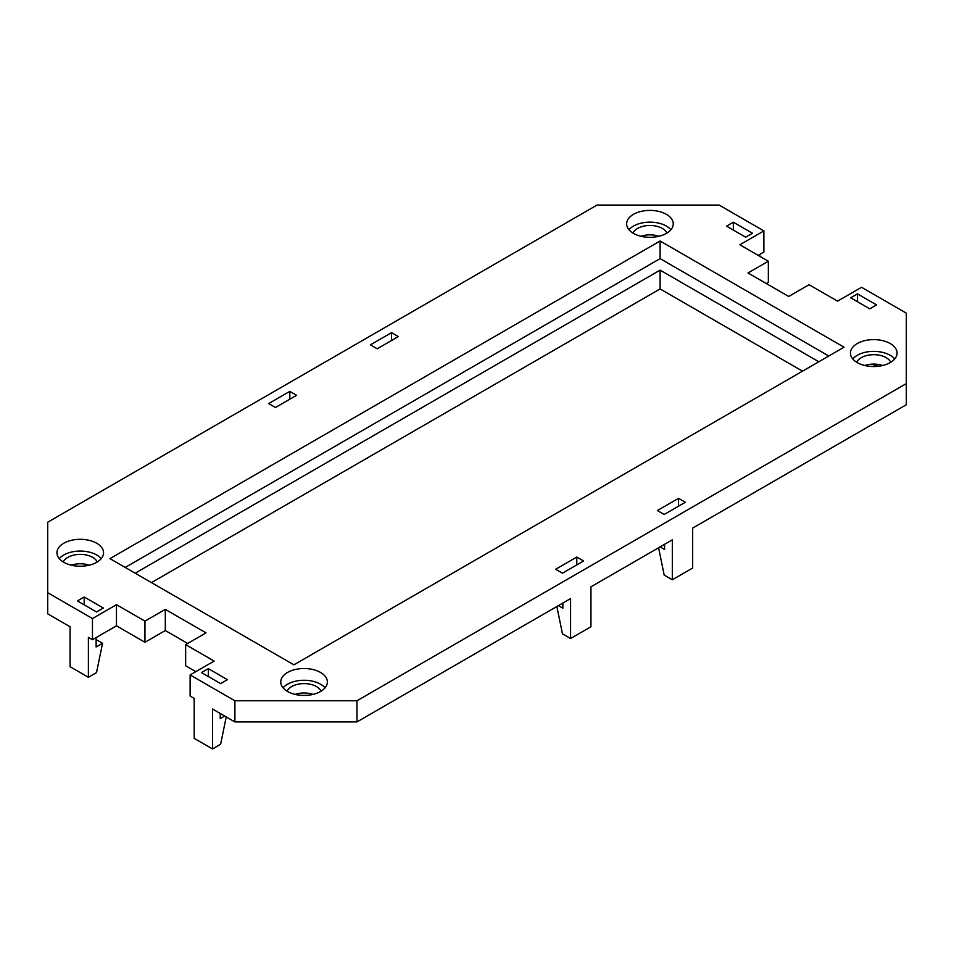 <?xml version="1.0" encoding="UTF-8"?>
<svg xmlns="http://www.w3.org/2000/svg" width="954" height="954" viewBox="0 0 954 954"><rect width="100%" height="100%" fill="white"/><g stroke="black" fill="none" stroke-linecap="round" stroke-linejoin="round"><path stroke-width="1.43" d="M320.544 672.463A23.301 13.451 180 0 1 327.365 681.979A23.301 13.451 180 0 1 312.984 694.405A23.301 13.451 180 0 1 287.583 691.495A23.301 13.451 180 0 1 280.75 681.979A23.301 13.451 180 0 1 295.144 669.541A23.301 13.451 180 0 1 320.544 672.463M283.088 687.846A23.301 13.451 180 0 1 320.544 684.209A23.301 13.451 180 0 1 325.028 687.846M96.736 543.255A23.301 13.451 180 0 1 103.557 552.76A23.301 13.451 180 0 1 89.175 565.197A23.301 13.451 180 0 1 63.775 562.276A23.301 13.451 180 0 1 56.942 552.76A23.301 13.451 180 0 1 71.335 540.334A23.301 13.451 180 0 1 96.736 543.255M59.279 558.639A23.301 13.451 180 0 1 96.736 555.001A23.301 13.451 180 0 1 101.219 558.639M321.057 691.185A17.554 10.136 0 0 0 316.466 686.558A17.554 10.136 0 0 0 299.449 683.946A17.554 10.136 0 0 0 287.071 691.185M97.248 561.978A17.554 10.136 0 0 0 92.669 557.351A17.554 10.136 0 0 0 75.64 554.739A17.554 10.136 0 0 0 63.262 561.978M890.225 343.559A23.301 13.451 0 0 0 864.825 340.638A23.301 13.451 0 0 0 850.443 353.075A23.301 13.451 0 0 0 857.264 362.592A23.301 13.451 0 0 0 882.665 365.501A23.301 13.451 0 0 0 897.058 353.075A23.301 13.451 0 0 0 890.225 343.559M894.721 358.942A23.301 13.451 0 0 0 890.225 355.305A23.301 13.451 0 0 0 852.781 358.942M666.417 214.34A23.301 13.451 0 0 0 641.016 211.43A23.301 13.451 0 0 0 626.635 223.856A23.301 13.451 0 0 0 633.456 233.372A23.301 13.451 0 0 0 658.856 236.294A23.301 13.451 0 0 0 673.25 223.856A23.301 13.451 0 0 0 666.417 214.34M670.912 229.735A23.301 13.451 0 0 0 666.417 226.086A23.301 13.451 0 0 0 628.972 229.735M856.752 362.281A17.554 10.136 180 0 1 869.13 355.043A17.554 10.136 180 0 1 886.159 357.655A17.554 10.136 180 0 1 890.738 362.281M864.801 365.501A17.554 10.136 180 0 1 882.688 365.501M632.943 233.074A17.554 10.136 180 0 1 645.321 225.824A17.554 10.136 180 0 1 662.35 228.435A17.554 10.136 180 0 1 666.929 233.074M640.993 236.282A17.554 10.136 180 0 1 658.88 236.282M296.932 694.786L299.425 693.355L296.932 694.786M135.194 573.199L660.108 270.137L818.806 361.769M660.108 270.137L660.108 288.931L802.541 371.166M151.459 582.608L660.108 288.931M556.862 606.505L562.455 633.814L570.587 638.512L590.943 626.766L590.943 586.829L672.32 539.845L672.32 579.782L664.187 575.083L658.594 547.775M570.587 638.512L570.587 598.575L356.963 721.916L234.887 721.916L212.503 709.001L212.503 748.938L220.636 744.239L226.229 716.919M212.503 748.938L194.187 738.36L194.187 698.423L190.12 696.074L190.12 674.931L214.125 661.074L185.648 644.63L205.992 632.872L165.304 609.379L144.948 621.126L116.471 604.681L92.466 618.55L47.7 592.708L47.7 522.22L597.037 205.062L719.113 205.062L763.88 230.904L739.875 244.773L768.352 261.217L748.008 272.963L788.696 296.455L809.052 284.709L837.529 301.154L861.534 287.297L906.3 313.139L906.3 404.758L692.664 528.099L692.664 568.035L672.32 579.782M185.648 644.63L185.648 665.773L195.82 671.64M47.7 592.708L47.7 613.851L70.083 626.766L70.083 666.703L88.388 677.28L88.388 637.344L92.466 639.693L116.471 625.824L144.948 642.28L165.304 630.534L187.676 643.449M763.88 230.904L763.88 252.047L758.18 255.338M768.352 261.217L768.352 282.36L766.324 283.529M313.007 694.405A17.554 10.136 0 0 0 295.12 694.405M89.199 565.185A17.554 10.136 0 0 0 71.311 565.185M759.813 256.28L759.813 254.396M356.963 721.916L356.963 700.773L906.3 383.615M356.963 700.773L234.887 700.773L190.12 674.931M657.378 510.545L664.187 514.468L685.342 502.257L678.532 498.322L657.378 510.545M370.39 344.847L377.2 348.782L398.355 336.571L391.545 332.636L370.39 344.847M857.467 293.868L850.658 297.803L869.786 308.846L876.595 304.91L857.467 293.868L857.467 301.738M733.364 222.21L726.554 226.146L745.67 237.188L752.479 233.253L733.364 222.21L733.364 230.081M293.892 664.831L844.04 347.196L660.108 241.004L109.96 558.639L293.892 664.831M576.8 557.053L583.609 560.988L562.455 573.199L555.645 569.276L576.8 557.053L576.8 564.923M289.813 391.367L296.622 395.302L275.467 407.513L268.658 403.578L289.813 391.367L289.813 399.225M201.521 672.582L208.33 668.647L227.446 679.689L220.636 683.624L201.521 672.582M77.405 600.925L84.214 596.989L103.342 608.032L96.533 611.967L77.405 600.925M664.592 544.305L664.592 549.48L660.108 546.892M878.455 364.452L875.784 365.99L875.283 364.118M875.784 365.99L872.516 364.106M391.545 340.495L391.545 332.636M678.532 506.192L678.532 498.322M828.787 356.009L660.108 258.629L125.212 567.451M660.108 258.629L660.108 241.004M92.466 639.693L92.466 618.55M234.887 700.773L234.887 721.916M116.471 625.824L116.471 604.681M144.948 642.28L144.948 621.126M165.304 630.534L165.304 609.379M562.86 603.047L562.86 608.211L558.388 605.623M88.388 677.28L96.533 672.582L102.531 643.282L96.127 646.979L96.127 637.582M224.715 716.049L220.231 718.624L220.231 713.461M102.531 643.282L96.127 639.585M84.214 604.86L84.214 596.989M208.33 676.517L208.33 668.647"/></g></svg>
